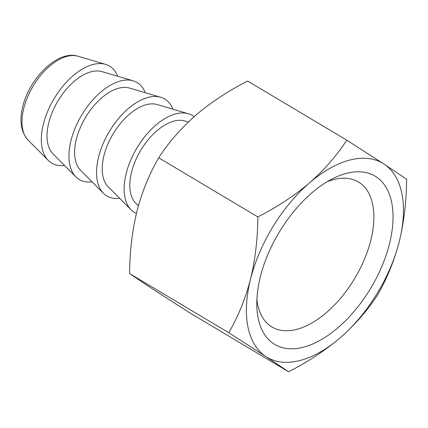 <?xml version="1.0" encoding="UTF-8"?>
<svg xmlns="http://www.w3.org/2000/svg" width="428" height="428" viewBox="0 0 428 428"><rect width="100%" height="100%" fill="white"/><g stroke="black" fill="none" stroke-linecap="round" stroke-linejoin="round"><path stroke-width="0.64" d="M389.448 243.928A97.975 53.65 120.8 0 0 332.711 178.674A97.975 53.65 120.8 0 0 260.395 276.643A97.975 53.65 120.8 0 0 256.821 305.934A97.975 53.65 120.8 0 0 314.837 343.015A97.975 53.65 120.8 0 0 389.448 243.928M327.072 181.798A84.423 46.229 -59.2 0 1 358.423 181.97A84.423 46.229 -59.2 0 1 370.782 240.386A84.423 46.229 -59.2 0 1 271.941 326.987A84.423 46.229 -59.2 0 1 256.891 299.488M346.76 140.165L247.625 81.047C228.488 90.79 211.25 102.142 195.912 115.1C180.958 128.288 168.552 142.524 158.697 157.798C149.319 173.907 142.053 191.765 136.907 211.379C132.145 231.216 129.711 251.958 129.609 273.599L152.282 288.798L189.449 312.649L288.584 371.766L265.916 356.567A112.939 61.846 120.8 0 0 340.297 337.708A112.939 61.846 120.8 0 0 399.308 241.429A112.939 61.846 120.8 0 0 383.927 164.01A112.939 61.846 120.8 0 0 309.546 182.863A112.939 61.846 120.8 0 0 250.535 279.142A112.939 61.846 120.8 0 0 265.916 356.567L228.745 332.716C238.123 316.608 245.388 298.749 250.535 279.142C255.297 259.304 257.731 238.562 257.833 216.916C276.964 207.173 294.202 195.821 309.546 182.863C324.499 169.675 336.906 155.439 346.76 140.165L383.927 164.01L406.6 179.209C406.498 200.85 404.069 221.592 399.308 241.429C394.156 261.043 386.896 278.901 377.512 295.01C367.657 310.284 355.251 324.52 340.297 337.708C324.959 350.666 307.721 362.018 288.584 371.766M117.657 76.248A56.469 30.923 120.8 0 0 105.556 64.361A56.469 30.923 120.8 0 0 43.415 124.024A56.469 30.923 120.8 0 0 48.273 160.42A56.469 30.923 120.8 0 0 64.484 165.411M138.383 205.831L135.735 203.166A48.311 26.45 -59.2 0 1 131.583 172.029A48.311 26.45 -59.2 0 1 184.741 120.99L188.288 122.039M75.868 176.876L52.949 153.796A48.311 26.45 -59.2 0 1 48.792 122.659A48.311 26.45 -59.2 0 1 101.95 71.62L133.156 80.817A56.469 30.923 120.8 0 0 71.016 140.48A56.469 30.923 120.8 0 0 75.868 176.876A56.469 30.923 120.8 0 0 92.079 181.868M131.064 209.79L108.14 186.71A48.311 26.45 -59.2 0 1 103.988 155.573A48.311 26.45 -59.2 0 1 157.146 104.534L188.347 113.73A56.469 30.923 120.8 0 0 126.207 173.394A56.469 30.923 120.8 0 0 131.064 209.79A56.469 30.923 120.8 0 0 136.393 213.449M103.469 193.333L80.544 170.253A48.311 26.45 -59.2 0 1 76.387 139.116A48.311 26.45 -59.2 0 1 129.55 88.077L160.751 97.274A56.469 30.923 120.8 0 0 98.611 156.937A56.469 30.923 120.8 0 0 103.469 193.333A56.469 30.923 120.8 0 0 119.68 198.325M158.697 157.798L257.833 216.916M129.609 273.599L228.745 332.716M194.098 116.684A56.469 30.923 120.8 0 0 188.347 113.73M145.252 92.705A56.469 30.923 120.8 0 0 133.156 80.817M172.848 109.167A56.469 30.923 120.8 0 0 160.751 97.274M48.273 160.42L28.018 140.031A49.257 26.975 -59.2 0 1 23.786 108.279A49.257 26.975 -59.2 0 1 77.987 56.234L105.556 64.361M28.018 140.031C20.945 131.958 19.201 120.776 22.791 106.481C29.473 78.174 57.86 49.669 77.987 56.234"/></g></svg>
